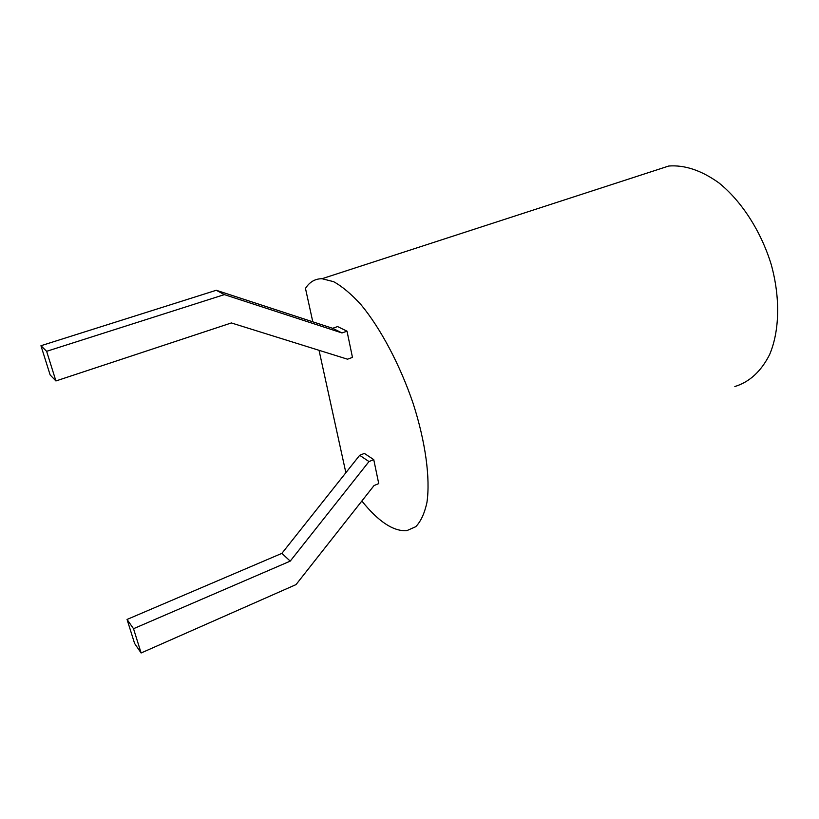 <?xml version="1.0" encoding="UTF-8"?>
<svg xmlns="http://www.w3.org/2000/svg" width="819" height="819" viewBox="0 0 819 819"><rect width="100%" height="100%" fill="white"/><g stroke="black" fill="none" stroke-linecap="round" stroke-linejoin="round"><path stroke-width="1.23" d="M345.864 472.706L319.041 350.317M312.797 321.816L305.477 288.411C309.551 281.971 315.059 278.736 322.01 278.716L333.64 281.685C342.26 286.455 351.412 294.154 361.077 304.781C380.569 328.286 400 364.844 413.134 403.45C425.583 442.045 430.425 478.491 426.955 502.375C424.59 513.267 420.874 521.365 415.796 526.678L406.767 530.671C393.396 531.511 378.419 521.621 361.855 501.013M651.883 171.509L668.754 166.022C684.786 164.803 701.514 170.434 718.928 182.913C741.471 201.034 760.964 231.112 771.191 264.404C780.466 297.85 779.586 331.04 769.625 354.566C761.117 371.386 749.518 382.043 734.827 386.537M373.751 459.633L364.383 453.419L359.674 455.303L368.99 461.558L290.223 561.128L133.517 628.705L141.114 652.978L296.017 584.602L374.037 485.554L378.736 483.599L373.751 459.633L368.99 461.558M347.021 331.193L337.612 326.576L332.637 328.296L341.984 332.944L347.021 331.193L352.467 357.401L347.502 359.193L231.378 322.952L55.917 380.958L50.143 374.938L40.95 345.731L216.267 290.274L332.637 328.296M290.223 561.128L281.89 553.357L127.047 619.451L134.592 643.447L141.114 652.978M281.89 553.357L359.674 455.303M341.984 332.944L224.375 294.615L46.632 351.31L55.917 380.958M133.517 628.705L127.047 619.451M224.375 294.615L216.267 290.274M46.632 351.31L40.95 345.731M668.754 166.022L322.01 278.716"/></g></svg>

